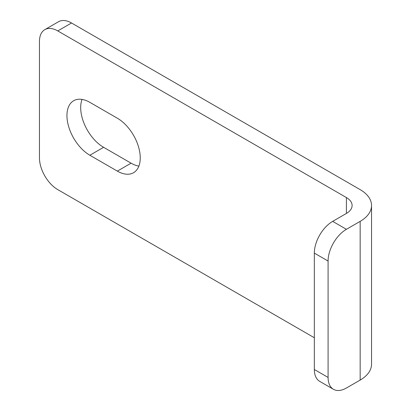 <?xml version="1.0" encoding="UTF-8"?>
<svg xmlns="http://www.w3.org/2000/svg" width="411" height="411" viewBox="0 0 411 411"><rect width="100%" height="100%" fill="white"/><g stroke="black" fill="none" stroke-linecap="round" stroke-linejoin="round"><path stroke-width="0.62" d="M314.343 337.755L57.781 189.63A25.919 14.966 60 0 1 39.456 157.891L39.456 41.506A25.919 14.966 60 0 1 44.825 29.638A25.919 14.966 60 0 1 57.781 30.923L346.411 197.563A19.435 11.22 180 0 1 352.109 205.5A19.435 11.22 180 0 1 346.411 213.432L332.669 221.37A25.919 14.966 120 0 0 314.343 253.109L328.086 261.047A25.919 14.966 -60 0 1 346.411 229.302L360.159 221.37A38.875 22.446 0 0 0 371.544 205.5A38.875 22.446 0 0 0 360.159 189.63L71.524 22.99A25.919 14.966 -120 0 0 58.568 21.706L44.825 29.638M82.056 99.421A32.397 18.706 -120 0 0 103.598 147.308L131.083 163.177A32.397 18.706 -120 0 0 138.882 166.101M371.544 205.5L371.544 364.208A38.875 22.446 180 0 1 360.159 380.077L346.411 388.01A25.919 14.966 -60 0 1 333.455 389.294A25.919 14.966 -60 0 1 328.086 377.432L328.086 261.047M328.086 377.432L314.343 369.494A25.919 14.966 120 0 0 319.712 381.362L333.455 389.294M117.341 118.214A32.397 18.706 60 0 1 138.502 146.758A32.397 18.706 60 0 1 133.539 172.718A32.397 18.706 60 0 1 117.341 171.115L89.85 155.245A32.397 18.706 60 0 1 68.688 126.696A32.397 18.706 60 0 1 73.656 100.736A32.397 18.706 60 0 1 89.85 102.339L117.341 118.214M314.343 369.494L314.343 253.109M57.781 30.923L71.524 22.99M346.411 229.302L332.669 221.37M360.159 380.077L360.159 221.37M131.083 163.177L117.341 171.115M103.598 147.308L89.85 155.245M346.411 197.563L346.411 213.432"/></g></svg>
